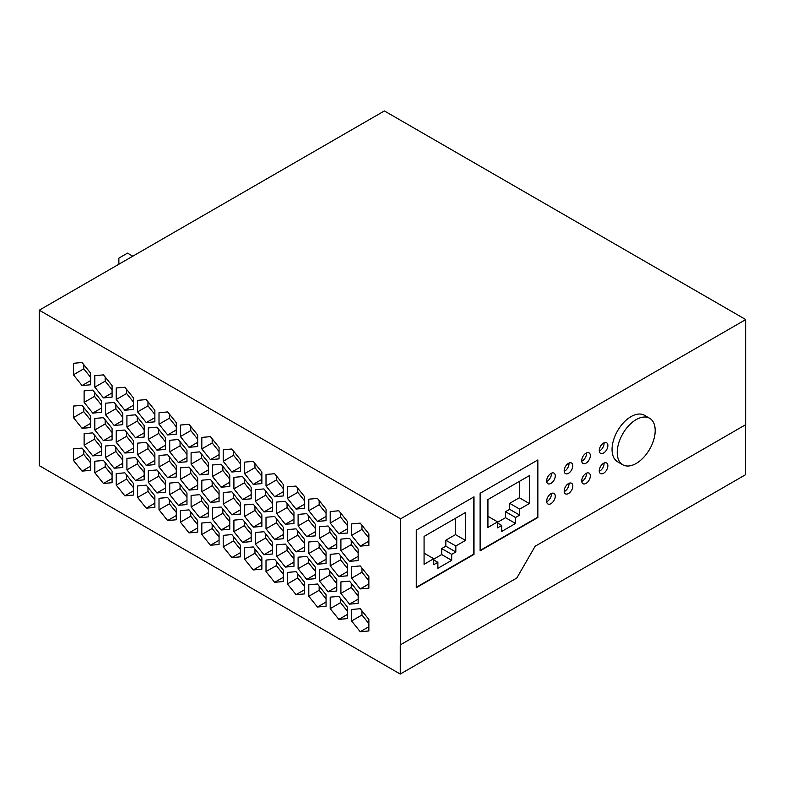 <?xml version="1.0" encoding="UTF-8"?>
<svg xmlns="http://www.w3.org/2000/svg" width="785" height="785" viewBox="0 0 785 785"><rect width="100%" height="100%" fill="white"/><g stroke="black" fill="none" stroke-linecap="round" stroke-linejoin="round"><path stroke-width="1.18" d="M400.262 674.06L400.262 644.897L516.815 578.005L535.164 546.223L745.75 424.646L745.75 319.564L400.615 518.836L39.25 310.203L39.25 465.633L400.262 674.06L745.407 474.797L745.407 424.842M745.75 319.564L384.385 110.94L39.25 310.203M581.734 461.197A6.103 3.523 120 0 0 582.225 460.942A6.103 3.523 120 0 0 586.513 452.925M586.022 463.14A6.103 3.523 120 0 0 590.006 457.763A6.103 3.523 120 0 0 589.074 452.866A6.103 3.523 120 0 0 586.022 453.171A6.103 3.523 120 0 0 582.038 458.548A6.103 3.523 120 0 0 582.97 463.435A6.103 3.523 120 0 0 586.022 463.14M546.684 481.46A6.103 3.523 120 0 0 547.174 481.215A6.103 3.523 120 0 0 551.453 473.188M550.972 483.403A6.103 3.523 120 0 0 554.956 478.026A6.103 3.523 120 0 0 554.014 473.139A6.103 3.523 120 0 0 550.972 473.443A6.103 3.523 120 0 0 546.978 478.821A6.103 3.523 120 0 0 547.92 483.707A6.103 3.523 120 0 0 550.972 483.403M546.664 501.723A6.103 3.523 120 0 0 547.155 501.478A6.103 3.523 120 0 0 551.443 493.451M550.952 503.666A6.103 3.523 120 0 0 554.936 498.289A6.103 3.523 120 0 0 554.004 493.402A6.103 3.523 120 0 0 550.952 493.706A6.103 3.523 120 0 0 546.968 499.083A6.103 3.523 120 0 0 547.901 503.97A6.103 3.523 120 0 0 550.952 503.666M564.199 471.363A6.103 3.523 120 0 0 564.69 471.108A6.103 3.523 120 0 0 568.978 463.081M568.487 473.296A6.103 3.523 120 0 0 572.471 467.919A6.103 3.523 120 0 0 571.539 463.032A6.103 3.523 120 0 0 568.487 463.336A6.103 3.523 120 0 0 564.503 468.714A6.103 3.523 120 0 0 565.435 473.6A6.103 3.523 120 0 0 568.487 473.296M599.269 471.314A6.103 3.523 120 0 0 599.76 471.069A6.103 3.523 120 0 0 604.038 463.042M603.557 473.257A6.103 3.523 120 0 0 607.541 467.88A6.103 3.523 120 0 0 606.599 462.993A6.103 3.523 120 0 0 603.557 463.297A6.103 3.523 120 0 0 599.563 468.674A6.103 3.523 120 0 0 600.505 473.561A6.103 3.523 120 0 0 603.557 473.257M581.734 481.45A6.103 3.523 120 0 0 582.225 481.195A6.103 3.523 120 0 0 586.513 473.178M586.022 483.393A6.103 3.523 120 0 0 590.006 478.016A6.103 3.523 120 0 0 589.074 473.129A6.103 3.523 120 0 0 586.022 473.424A6.103 3.523 120 0 0 582.038 478.801A6.103 3.523 120 0 0 582.97 483.688A6.103 3.523 120 0 0 586.022 483.393M599.279 451.09A6.103 3.523 120 0 0 599.769 450.845A6.103 3.523 120 0 0 604.058 442.818M603.567 453.033A6.103 3.523 120 0 0 607.551 447.656A6.103 3.523 120 0 0 606.619 442.769A6.103 3.523 120 0 0 603.567 443.074A6.103 3.523 120 0 0 599.583 448.451A6.103 3.523 120 0 0 600.515 453.337A6.103 3.523 120 0 0 603.567 453.033M564.219 491.587A6.103 3.523 120 0 0 564.7 491.332A6.103 3.523 120 0 0 568.988 483.315M568.497 493.529A6.103 3.523 120 0 0 572.491 488.152A6.103 3.523 120 0 0 571.549 483.256A6.103 3.523 120 0 0 568.497 483.56A6.103 3.523 120 0 0 564.513 488.937A6.103 3.523 120 0 0 565.445 493.824A6.103 3.523 120 0 0 568.497 493.529M400.615 645.093L400.615 518.836M649.627 418.277L644.446 415.285A26.847 15.504 120 0 0 631.022 416.619A26.847 15.504 120 0 0 613.487 440.277A26.847 15.504 120 0 0 617.599 461.786L622.78 464.769A26.847 15.504 120 0 0 636.203 463.444A26.847 15.504 120 0 0 653.738 439.786A26.847 15.504 120 0 0 649.627 418.277A26.847 15.504 120 0 0 636.203 419.602A26.847 15.504 120 0 0 618.668 443.26A26.847 15.504 120 0 0 622.78 464.769M474.003 496.826L474.003 554.387L416.266 587.72L416.266 530.16L474.003 496.826M537.853 459.961L537.853 517.521L480.116 550.854L480.116 493.294L537.853 459.961M118.869 264.231L118.869 258.118L127.504 253.133L132.802 256.195M473.659 497.023L473.659 554.181L416.266 587.317M451.689 554.357L451.689 560.333L437.883 568.301L437.883 562.325L433.742 564.709L433.742 558.734L424.077 564.317L424.077 536.42L465.495 512.507L465.495 540.404L455.83 545.987L455.83 551.963L451.689 554.357L441.68 548.578L441.68 554.553L433.742 559.136M537.509 460.157L537.509 517.325L480.116 550.452M515.539 523.467L501.733 531.435L501.733 525.459L497.592 527.854L497.592 521.868L487.927 527.451L487.927 499.554L529.345 475.641L529.345 503.538L519.68 509.122L519.68 515.097L515.539 517.492L515.539 523.467L505.53 517.688L497.592 522.27M455.83 545.987L445.821 540.208L455.486 534.624L455.486 518.286M445.821 540.208L445.821 546.183L441.68 548.578M451.689 560.333L441.68 554.553M455.83 551.963L445.821 546.183M465.495 540.404L455.486 534.624M433.742 558.734L424.077 553.16M437.883 562.325L433.742 559.931M519.68 509.122L509.671 503.342L519.336 497.759L519.336 481.421M509.671 503.342L509.671 509.318L505.53 511.712L505.53 517.688M515.539 517.492L505.53 511.712M519.68 515.097L509.671 509.318M529.345 503.538L519.336 497.759M497.592 521.868L487.927 516.294M501.733 525.459L497.592 523.065M347.461 521.505L338.835 510.77L330.2 511.545L330.2 523.045L338.835 533.78L347.461 533.015L347.461 521.505M358.156 591.87L349.531 581.135L340.906 581.911L340.906 593.411L349.531 604.146L358.156 603.38L358.156 591.87M114.149 402.45L105.514 403.215L105.514 414.725L114.149 425.46L122.774 424.685L122.774 413.185L114.149 402.45M317.434 541.208L308.799 541.984L308.799 553.484L317.434 564.219L326.06 563.453L326.06 551.943L317.434 541.208M315.364 567.163L306.729 556.428L298.104 557.203L298.104 568.703L306.729 579.438L315.364 578.673L315.364 567.163M124.844 453.033L133.47 452.258L133.47 440.758L124.844 430.023L116.219 430.788L116.219 442.298L124.844 453.033L133.47 448.049M101.373 443.623L92.748 432.888L84.123 433.654L84.123 445.164L92.748 455.899L101.373 455.123L101.373 443.623M137.611 443.152L137.611 454.652L146.245 465.387L154.871 464.612L154.871 453.112L146.245 442.377L137.611 443.152M240.465 545.32L231.84 534.585L223.205 535.36L223.205 546.86L231.84 557.595L240.465 556.83L240.465 545.32M103.443 397.887L112.078 397.112L112.078 385.612L103.443 374.877L94.818 375.642L94.818 387.152L103.443 397.887L112.078 392.902M201.814 523.006L201.814 534.506L210.439 545.241L219.064 544.476L219.064 532.966L210.439 522.231L201.814 523.006M360.227 631.729L368.862 630.954L368.862 619.453L360.227 608.718L351.601 609.484L351.601 620.994L360.227 631.729L368.862 626.744M154.871 410.32L146.245 399.585L137.611 400.35L137.611 411.86L146.245 422.595L154.871 421.82L154.871 410.32M338.835 619.375L347.461 618.6L347.461 607.099L338.835 596.365L330.2 597.13L330.2 608.64L338.835 619.375L347.461 614.39M298.104 514.41L298.104 525.911L306.729 536.646L315.364 535.87L315.364 524.37L306.729 513.635L298.104 514.41M186.967 461.747L186.967 450.247L178.342 439.512L169.717 440.287L169.717 451.787L178.342 462.522L186.967 461.747M144.175 425.539L135.54 414.804L126.915 415.579L126.915 427.079L135.54 437.814L144.175 437.039L144.175 425.539M208.368 505.393L199.743 494.658L191.108 495.433L191.108 506.933L199.743 517.668L208.368 516.893L208.368 505.393M201.814 437.412L201.814 448.922L210.439 459.657L219.064 458.882L219.064 447.381L210.439 436.646L201.814 437.412M167.647 454.731L159.012 455.506L159.012 467.006L167.647 477.741L176.272 476.966L176.272 465.466L167.647 454.731M73.417 448.883L73.417 460.383L82.052 471.118L90.677 470.343L90.677 458.842L82.052 448.107L73.417 448.883M116.219 387.996L116.219 399.506L124.844 410.241L133.47 409.466L133.47 397.966L124.844 387.231L116.219 387.996M229.769 517.747L221.135 507.012L212.509 507.787L212.509 519.287L221.135 530.022L229.769 529.247L229.769 517.747M244.606 547.714L244.606 559.214L253.241 569.949L261.866 569.184L261.866 557.674L253.241 546.939L244.606 547.714M338.835 553.562L330.2 554.338L330.2 565.838L338.835 576.573L347.461 575.807L347.461 564.297L338.835 553.562M285.338 524.292L293.963 523.516L293.963 512.016L285.338 501.281L276.703 502.057L276.703 513.557L285.338 524.292L293.963 519.307M304.659 496.797L296.033 486.062L287.408 486.837L287.408 498.338L296.033 509.072L304.659 508.297L304.659 496.797M189.038 490.095L197.673 489.32L197.673 477.82L189.038 467.085L180.413 467.86L180.413 479.36L189.038 490.095L197.673 485.11M272.562 542.455L263.937 531.72L255.311 532.495L255.311 543.995L263.937 554.73L272.562 553.965L272.562 542.455M176.272 519.768L176.272 508.258L167.647 497.523L159.012 498.298L159.012 509.799L167.647 520.534L176.272 519.768M231.84 491.793L223.205 492.568L223.205 504.068L231.84 514.803L240.465 514.038L240.465 502.528L231.84 491.793M326.06 509.151L317.434 498.416L308.799 499.191L308.799 510.692L317.434 521.426L326.06 520.651L326.06 509.151M351.601 566.691L351.601 578.192L360.227 588.927L368.862 588.161L368.862 576.651L360.227 565.916L351.601 566.691M122.774 455.977L114.149 445.242L105.514 446.008L105.514 457.518L114.149 468.252L122.774 467.477L122.774 455.977M283.267 527.235L274.632 516.501L266.007 517.276L266.007 528.776L274.632 539.511L283.267 538.745L283.267 527.235M328.13 525.989L319.505 526.764L319.505 538.265L328.13 549L336.755 548.224L336.755 536.724L328.13 525.989M112.078 471.196L103.443 460.461L94.818 461.237L94.818 472.737L103.443 483.472L112.078 482.697L112.078 471.196M319.505 569.557L319.505 581.057L328.13 591.792L336.755 591.027L336.755 579.516L328.13 568.782L319.505 569.557M126.915 458.361L126.915 469.872L135.54 480.606L144.175 479.831L144.175 468.331L135.54 457.596L126.915 458.361M231.84 472.011L240.465 471.236L240.465 459.735L231.84 449L223.205 449.766L223.205 461.276L231.84 472.011L240.465 467.026M360.227 523.124L351.601 523.899L351.601 535.399L360.227 546.134L368.862 545.369L368.862 533.859L360.227 523.124M92.748 413.106L101.373 412.331L101.373 400.831L92.748 390.096L84.123 390.861L84.123 402.371L92.748 413.106L101.373 408.121M308.799 584.776L308.799 596.286L317.434 607.011L326.06 606.246L326.06 594.736L317.434 584.011L308.799 584.776M261.866 483.589L261.866 472.089L253.241 461.354L244.606 462.129L244.606 473.63L253.241 484.365L261.866 483.589M148.316 427.933L148.316 439.433L156.941 450.168L165.566 449.393L165.566 437.893L156.941 427.158L148.316 427.933M219.064 501.674L219.064 490.174L210.439 479.439L201.814 480.214L201.814 491.714L210.439 502.449L219.064 501.674M133.47 483.55L124.844 472.815L116.219 473.59L116.219 485.091L124.844 495.826L133.47 495.06L133.47 483.55M304.659 539.589L296.033 528.855L287.408 529.63L287.408 541.13L296.033 551.865L304.659 551.099L304.659 539.589M199.743 451.866L191.108 452.641L191.108 464.141L199.743 474.876L208.368 474.101L208.368 462.6L199.743 451.866M159.012 412.704L159.012 424.214L167.647 434.949L176.272 434.174L176.272 422.673L167.647 411.939L159.012 412.704M266.007 560.068L266.007 571.568L274.632 582.303L283.267 581.538L283.267 570.028L274.632 559.293L266.007 560.068M82.052 405.315L73.417 406.08L73.417 417.591L82.052 428.325L90.677 427.55L90.677 416.05L82.052 405.315M358.156 549.078L349.531 538.343L340.906 539.118L340.906 550.619L349.531 561.354L358.156 560.588L358.156 549.078M165.566 480.685L156.941 469.95L148.316 470.725L148.316 482.225L156.941 492.96L165.566 492.185L165.566 480.685M103.443 417.669L94.818 418.434L94.818 429.945L103.443 440.679L112.078 439.904L112.078 428.404L103.443 417.669M296.033 571.657L287.408 572.422L287.408 583.932L296.033 594.657L304.659 593.892L304.659 582.382L296.033 571.657M233.91 477.349L233.91 488.849L242.536 499.584L251.161 498.809L251.161 487.308L242.536 476.573L233.91 477.349M285.338 544.074L276.703 544.849L276.703 556.349L285.338 567.084L293.963 566.319L293.963 554.809L285.338 544.074M197.673 520.612L189.038 509.877L180.413 510.652L180.413 522.153L189.038 532.887L197.673 532.122L197.673 520.612M212.509 464.995L212.509 476.495L221.135 487.23L229.769 486.455L229.769 474.954L221.135 464.22L212.509 464.995M242.536 519.366L233.91 520.141L233.91 531.641L242.536 542.376L251.161 541.611L251.161 530.101L242.536 519.366M261.866 514.881L253.241 504.147L244.606 504.922L244.606 516.422L253.241 527.157L261.866 526.392L261.866 514.881M73.417 363.288L73.417 374.798L82.052 385.533L90.677 384.758L90.677 373.258L82.052 362.523L73.417 363.288M178.342 482.304L169.717 483.079L169.717 494.579L178.342 505.314L186.967 504.539L186.967 493.039L178.342 482.304M197.673 435.027L189.038 424.292L180.413 425.058L180.413 436.568L189.038 447.303L197.673 446.528L197.673 435.027M137.611 485.944L137.611 497.445L146.245 508.18L154.871 507.414L154.871 495.904L146.245 485.169L137.611 485.944M263.937 488.927L255.311 489.703L255.311 501.203L263.937 511.938L272.562 511.163L272.562 499.662L263.937 488.927M274.632 473.708L266.007 474.483L266.007 485.984L274.632 496.719L283.267 495.943L283.267 484.443L274.632 473.708M340.553 512.919L340.553 517.07L347.461 525.656M330.2 523.045L340.553 517.07M338.835 533.78L347.461 528.796M351.258 583.284L351.258 587.435L358.156 596.021M340.906 593.411L351.258 587.435M349.531 604.146L358.156 599.171M115.876 404.599L115.876 408.75L122.774 417.326M105.514 414.725L115.876 408.75M114.149 425.46L122.774 420.475M319.161 543.357L319.161 547.508L326.06 556.094M308.799 553.484L319.161 547.508M317.434 564.219L326.06 559.244M308.456 558.577L308.456 562.727L315.364 571.313M298.104 568.703L308.456 562.727M306.729 579.438L315.364 574.463M126.571 432.172L126.571 436.323L133.47 444.909M116.219 442.298L126.571 436.323M94.475 435.037L94.475 439.188L101.373 447.774M84.123 445.164L94.475 439.188M92.748 455.899L101.373 450.914M147.972 444.526L147.972 448.677L154.871 457.262M146.245 465.387L154.871 460.402M137.611 454.652L147.972 448.677M233.567 536.734L233.567 540.885L240.465 549.471M223.205 546.86L233.567 540.885M231.84 557.595L240.465 552.62M105.17 377.016L105.17 381.167L112.078 389.762M94.818 387.152L105.17 381.167M212.166 524.38L212.166 528.531L219.064 537.117M210.439 545.241L219.064 540.266M201.814 534.506L212.166 528.531M361.954 610.858L361.954 615.008L368.862 623.604M351.601 620.994L361.954 615.008M147.972 401.734L147.972 405.884L154.871 414.47M137.611 411.86L147.972 405.884M146.245 422.595L154.871 417.61M340.553 598.504L340.553 602.654L347.461 611.25M330.2 608.64L340.553 602.654M308.456 515.784L308.456 519.935L315.364 528.521M306.729 536.646L315.364 531.661M298.104 525.911L308.456 519.935M180.069 441.661L180.069 445.811L186.967 454.397M169.717 451.787L180.069 445.811M178.342 462.522L186.967 457.537M137.267 416.953L137.267 421.103L144.175 429.68M126.915 427.079L137.267 421.103M135.54 437.814L144.175 432.829M201.47 496.807L201.47 500.958L208.368 509.543M191.108 506.933L201.47 500.958M199.743 517.668L208.368 512.683M212.166 438.795L212.166 442.946L219.064 451.532M210.439 459.657L219.064 454.672M201.814 448.922L212.166 442.946M169.364 456.88L169.364 461.03L176.272 469.616M159.012 467.006L169.364 461.03M167.647 477.741L176.272 472.756M83.769 450.256L83.769 454.407L90.677 462.993M82.052 471.118L90.677 466.133M73.417 460.383L83.769 454.407M126.571 389.37L126.571 393.521L133.47 402.116M124.844 410.241L133.47 405.256M116.219 399.506L126.571 393.521M222.862 509.161L222.862 513.312L229.769 521.897M212.509 519.287L222.862 513.312M221.135 530.022L229.769 525.037M254.958 549.088L254.958 553.239L261.866 561.824M253.241 569.949L261.866 564.974M244.606 559.214L254.958 553.239M340.553 555.711L340.553 559.862L347.461 568.448M330.2 565.838L340.553 559.862M338.835 576.573L347.461 571.598M287.065 503.43L287.065 507.581L293.963 516.167M276.703 513.557L287.065 507.581M297.76 488.211L297.76 492.362L304.659 500.948M287.408 498.338L297.76 492.362M296.033 509.072L304.659 504.088M190.765 469.234L190.765 473.384L197.673 481.97M180.413 479.36L190.765 473.384M265.664 533.869L265.664 538.019L272.562 546.605M255.311 543.995L265.664 538.019M263.937 554.73L272.562 549.745M169.364 499.672L169.364 503.823L176.272 512.409M159.012 509.799L169.364 503.823M167.647 520.534L176.272 515.549M233.567 493.942L233.567 498.092L240.465 506.678M223.205 504.068L233.567 498.092M231.84 514.803L240.465 509.818M319.161 500.565L319.161 504.716L326.06 513.302M308.799 510.692L319.161 504.716M317.434 521.426L326.06 516.442M361.954 568.065L361.954 572.216L368.862 580.802M360.227 588.927L368.862 583.952M351.601 578.192L361.954 572.216M115.876 447.391L115.876 451.542L122.774 460.128M105.514 457.518L115.876 451.542M114.149 468.252L122.774 463.268M276.359 518.649L276.359 522.8L283.267 531.386M266.007 528.776L276.359 522.8M274.632 539.511L283.267 534.526M329.857 528.138L329.857 532.289L336.755 540.875M319.505 538.265L329.857 532.289M328.13 549L336.755 544.015M105.17 462.61L105.17 466.761L112.078 475.347M94.818 472.737L105.17 466.761M103.443 483.472L112.078 478.487M329.857 570.931L329.857 575.081L336.755 583.667M328.13 591.792L336.755 586.817M319.505 581.057L329.857 575.081M137.267 459.745L137.267 463.896L144.175 472.482M135.54 480.606L144.175 475.622M126.915 469.872L137.267 463.896M233.567 451.149L233.567 455.3L240.465 463.886M223.205 461.276L233.567 455.3M361.954 525.273L361.954 529.424L368.862 538.01M351.601 535.399L361.954 529.424M360.227 546.134L368.862 541.15M94.475 392.245L94.475 396.396L101.373 404.972M84.123 402.371L94.475 396.396M319.161 586.15L319.161 590.3L326.06 598.886M317.434 607.011L326.06 602.036M308.799 596.286L319.161 590.3M254.958 463.503L254.958 467.654L261.866 476.24M244.606 473.63L254.958 467.654M253.241 484.365L261.866 479.38M158.668 429.307L158.668 433.457L165.566 442.043M156.941 450.168L165.566 445.183M148.316 439.433L158.668 433.457M212.166 481.588L212.166 485.738L219.064 494.324M201.814 491.714L212.166 485.738M210.439 502.449L219.064 497.464M126.571 474.964L126.571 479.115L133.47 487.701M116.219 485.091L126.571 479.115M124.844 495.826L133.47 490.841M297.76 531.003L297.76 535.154L304.659 543.74M287.408 541.13L297.76 535.154M296.033 551.865L304.659 546.89M201.47 454.015L201.47 458.165L208.368 466.751M191.108 464.141L201.47 458.165M199.743 474.876L208.368 469.891M169.364 414.087L169.364 418.238L176.272 426.824M167.647 434.949L176.272 429.964M159.012 424.214L169.364 418.238M276.359 561.442L276.359 565.592L283.267 574.178M274.632 582.303L283.267 577.328M266.007 571.568L276.359 565.592M83.769 407.464L83.769 411.615L90.677 420.201M73.417 417.591L83.769 411.615M82.052 428.325L90.677 423.341M351.258 540.492L351.258 544.643L358.156 553.229M340.906 550.619L351.258 544.643M349.531 561.354L358.156 556.369M158.668 472.099L158.668 476.25L165.566 484.836M148.316 482.225L158.668 476.25M156.941 492.96L165.566 487.976M105.17 419.818L105.17 423.969L112.078 432.555M94.818 429.945L105.17 423.969M103.443 440.679L112.078 435.695M297.76 573.796L297.76 577.946L304.659 586.532M287.408 583.932L297.76 577.946M296.033 594.657L304.659 589.682M244.263 478.722L244.263 482.873L251.161 491.459M242.536 499.584L251.161 494.599M233.91 488.849L244.263 482.873M287.065 546.223L287.065 550.373L293.963 558.959M276.703 556.349L287.065 550.373M285.338 567.084L293.963 562.099M190.765 512.026L190.765 516.177L197.673 524.763M180.413 522.153L190.765 516.177M189.038 532.887L197.673 527.913M222.862 466.368L222.862 470.519L229.769 479.105M221.135 487.23L229.769 482.245M212.509 476.495L222.862 470.519M244.263 521.515L244.263 525.665L251.161 534.251M233.91 531.641L244.263 525.665M242.536 542.376L251.161 537.391M254.958 506.296L254.958 510.446L261.866 519.032M244.606 516.422L254.958 510.446M253.241 527.157L261.866 522.172M83.769 364.662L83.769 368.813L90.677 377.408M82.052 385.533L90.677 380.548M73.417 374.798L83.769 368.813M180.069 484.453L180.069 488.604L186.967 497.19M169.717 494.579L180.069 488.604M178.342 505.314L186.967 500.33M190.765 426.441L190.765 430.592L197.673 439.178M180.413 436.568L190.765 430.592M189.038 447.303L197.673 442.318M147.972 487.318L147.972 491.469L154.871 500.055M146.245 508.18L154.871 503.195M137.611 497.445L147.972 491.469M265.664 491.076L265.664 495.227L272.562 503.813M255.311 501.203L265.664 495.227M263.937 511.938L272.562 506.953M276.359 475.857L276.359 480.008L283.267 488.594M266.007 485.984L276.359 480.008M274.632 496.719L283.267 491.734"/></g></svg>
